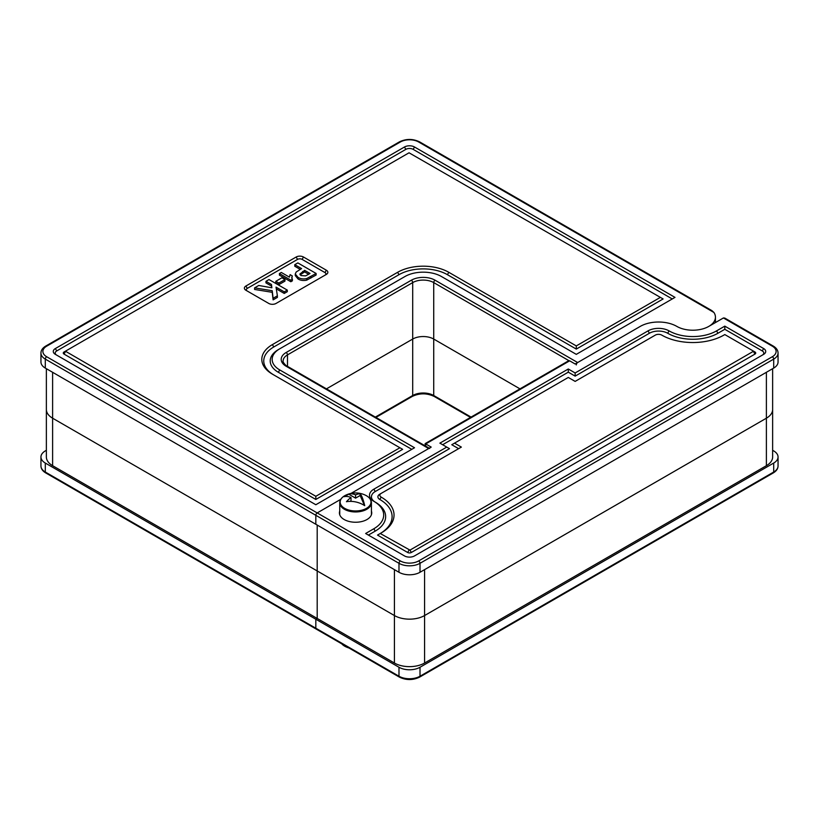 <?xml version="1.0" encoding="UTF-8"?>
<svg xmlns="http://www.w3.org/2000/svg" width="819" height="819" viewBox="0 0 819 819"><rect width="100%" height="100%" fill="white"/><g stroke="black" fill="none" stroke-linecap="round" stroke-linejoin="round"><path stroke-width="1.23" d="M519.973 388.861L433.722 339.056A14.865 8.579 0 0 0 412.694 339.056L326.443 388.861L412.694 339.056A14.865 8.579 180 0 1 433.722 339.056L519.973 388.861M772.634 450.307L773.699 450.921A14.865 8.579 180 0 1 778.05 456.992A14.865 8.579 180 0 1 773.699 463.052L420.014 667.26A14.865 8.579 180 0 1 398.986 667.26L315.827 619.236L315.827 628.214L315.827 619.236L317.199 618.447L52.611 465.694A21.325 12.316 180 0 1 46.366 456.992L46.366 409.5A21.325 12.316 180 0 0 52.611 418.202L317.199 570.956L317.199 618.447L317.199 525.051L317.199 570.956L52.611 418.202A21.325 12.316 180 0 1 46.366 409.5L46.366 368.693M429.658 448.454A1.935 1.116 120 0 0 428.695 448.546L350.993 493.407L431.203 447.092L425.153 443.601L568.294 360.964L569.666 360.821L425.726 443.929L425.726 446.171M715.437 322.573L715.437 317.158A22.615 13.063 0 0 1 701.474 329.228A22.615 13.063 0 0 1 676.822 326.392A25.85 14.926 0 0 0 640.263 326.392A25.85 14.926 180 0 1 676.822 326.392A22.615 13.063 0 0 0 708.804 326.392L723.433 317.956L724.805 318.089L773.3 346.089C776.402 347.952 777.989 350.266 778.05 353.04L778.05 362.008A14.865 8.579 180 0 1 773.699 368.079L420.014 572.276A14.865 8.579 180 0 1 398.986 572.276L315.827 524.262L315.827 515.294A1.935 1.116 -60 0 1 317.199 512.919L340.806 499.293L317.199 512.919A1.935 1.116 120 0 0 315.827 515.294L315.827 524.262L45.301 368.079A14.865 8.579 180 0 1 40.95 362.008L40.95 353.04A14.865 8.579 180 0 0 45.301 359.111L45.301 368.079M418.642 141.984A1.935 1.116 -60 0 1 419.604 141.882L711.967 310.677L713.912 312.459L418.642 141.984A12.92 7.463 0 0 0 400.358 141.984L46.673 346.181A12.92 7.463 0 0 0 46.673 356.736L400.358 560.933A12.92 7.463 0 0 0 418.642 560.933L772.327 356.736A12.92 7.463 0 0 0 772.327 346.181L723.433 317.956M715.437 317.158A22.615 13.063 0 0 0 713.912 312.459M247.266 291.042A3.235 1.863 0 0 1 247.277 288.401L297.543 259.388L296.171 257.012A5.17 2.989 180 0 1 303.48 257.012L326.331 270.198A5.17 2.989 180 0 1 326.331 274.426L276.064 303.439A5.17 2.989 180 0 1 268.755 303.439L245.905 290.254A5.17 2.989 180 0 1 245.905 286.026L296.171 257.012M324.969 275.204A3.235 1.863 0 0 0 324.959 272.573L302.119 259.388A3.235 1.863 0 0 0 297.543 259.388M275.808 281.306L275.808 282.893L278.859 284.654L284.951 281.132L284.951 279.545L278.859 283.067L275.808 281.306L281.9 277.795L284.951 279.545M291.851 278.409L292.291 275.921L291.728 277.682L292.383 279.248L290.827 280.149L279.402 273.556L281.306 272.451L289.435 277.15L290.09 274.652L292.291 275.921M279.402 273.556L279.402 275.133L290.827 281.736L292.383 280.835L292.383 279.248M265.97 281.306L269.011 279.545L287.295 290.1L284.244 291.861L276.023 287.111L277.385 295.823L273.116 298.29L272.225 290.735L254.607 287.868L258.763 285.473L271.877 287.797L271.478 284.49L265.97 281.306L265.97 282.893L271.478 286.077L271.683 287.766M276.29 288.851L284.244 293.448L287.295 291.687L287.295 290.1M254.607 287.868L254.607 289.455L272.225 292.311L273.116 299.867L277.385 297.41L277.385 295.823M295.27 273.966L295.27 275.553L298.024 278.941L298.024 277.354L295.27 273.966L296.181 272.01L301.587 268.591L294.789 264.67L294.789 266.247L300.215 269.379M298.024 278.941C300.501 280.467 303.399 280.876 306.695 280.159L316.114 275.041L316.114 273.464L306.695 278.583C303.399 279.299 300.501 278.89 298.024 277.354M569.666 360.821L575.143 363.994L640.263 326.392L577.661 362.541A1.935 1.116 120 0 0 576.289 364.916M674.989 297.379L576.289 354.361L441.492 276.535A25.85 14.926 0 0 0 404.934 276.535L279.719 348.822A25.85 14.926 0 0 0 279.719 369.922L414.527 447.758L315.827 504.739L55.354 354.361A7.105 4.105 180 0 1 55.354 348.556L404.473 147A7.105 4.105 180 0 1 414.527 147L674.989 297.379M672.256 298.955L413.155 149.365A5.17 2.989 0 0 0 405.845 149.365L56.726 350.931A5.17 2.989 0 0 0 56.716 355.149M411.783 449.334L278.358 372.297A27.785 16.042 180 0 1 278.347 349.611A27.785 16.042 180 0 1 278.358 349.611L279.719 348.822L278.347 349.611M273.751 374.918A34.255 19.779 180 0 1 273.781 346.969L398.986 274.682A34.255 19.779 180 0 1 447.43 274.682L576.289 349.089L663.114 298.955L409.039 152.795L65.407 351.197L315.827 496.294L399.907 447.758L272.41 374.15A36.19 20.895 180 0 1 272.41 344.594L397.614 272.307A36.19 20.895 180 0 1 448.802 272.307L576.289 345.915L660.37 297.379M65.407 351.197L64.036 351.986A2.58 1.495 0 0 0 64.036 354.095L315.827 499.467L402.641 449.334L399.907 447.758M306.695 280.159L306.695 278.583M294.789 264.67L297.84 262.909L316.114 273.464M308.292 274.457L310.022 273.464L304.637 270.352L299.867 274.058L301.013 275.563L305.579 275.88L308.292 274.457M300.153 274.846L304.637 271.928L304.637 270.352M304.637 271.928L308.65 274.252M278.859 284.654L278.859 283.067M271.478 286.077L271.478 284.49M272.225 292.311L272.225 290.735M273.116 299.867L273.116 298.29M284.244 293.448L284.244 291.861M290.827 281.736L290.827 280.149M576.289 345.915L576.289 349.089M315.827 499.467L315.827 496.294M394.42 569.635L394.42 615.55A21.325 12.316 0 0 0 424.58 615.55A21.325 12.316 0 0 1 394.42 615.55L317.199 570.956L394.42 615.55L394.42 663.032L317.199 618.447L315.827 619.236L45.301 463.052L45.301 472.031L398.986 676.228A1.935 1.116 120 0 0 399.396 677.118L316.226 629.094A1.935 1.116 -60 0 1 315.827 628.214A1.935 1.116 120 0 0 316.226 629.094A1.935 1.116 120 0 0 317.199 629.002M45.301 463.052A14.865 8.579 0 0 1 40.95 456.992A14.865 8.579 0 0 1 45.301 450.921L46.366 450.307M339.742 511.066A16.155 9.326 0 0 0 339.424 512.919A16.155 9.326 0 0 0 355.579 522.246A16.155 9.326 0 0 0 371.734 512.919A16.155 9.326 0 0 0 371.416 511.066M394.42 663.032A21.325 12.316 0 0 0 424.58 663.032L766.389 465.694A21.325 12.316 0 0 0 772.634 456.992L772.634 409.5A21.325 12.316 0 0 1 766.389 418.202L424.58 615.55L766.389 418.202A21.325 12.316 0 0 0 772.634 409.5L772.634 368.693M365.632 533.497L373.853 528.746A33.599 19.4 0 0 0 373.853 501.31L373.853 501.31A14.865 8.579 180 0 1 373.853 489.178L446.744 447.092L439.885 443.14L568.294 369L575.143 372.962L648.034 330.876A14.865 8.579 180 0 1 669.051 330.876A33.599 19.4 0 0 0 716.574 330.876L724.805 326.136L763.646 348.556A7.105 4.105 180 0 1 763.646 354.361L414.527 555.917A7.105 4.105 180 0 1 404.473 555.917L365.632 533.497M446.744 447.092L449.488 448.679L375.225 491.543A12.92 7.463 0 0 0 375.225 502.098L375.225 502.098A35.545 20.516 180 0 1 375.225 531.121L368.376 535.083M762.284 355.149A5.17 2.989 0 0 0 762.274 350.931L724.805 329.299L717.946 333.251A35.545 20.516 180 0 1 667.68 333.251A12.92 7.463 0 0 0 649.406 333.251L575.143 376.126L568.294 372.164L442.629 444.717M380.251 533.497L377.508 535.083L407.667 552.487A2.58 1.495 0 0 0 411.333 552.487L754.964 354.095A2.58 1.495 0 0 0 754.964 351.986L724.805 334.572L723.883 335.104A43.939 25.369 180 0 1 661.742 335.104A4.525 2.611 0 0 0 655.343 335.104L575.143 381.398L568.294 377.446L454.514 443.14L461.363 447.092L381.173 493.396A4.525 2.611 0 0 0 381.173 497.092A43.939 25.369 180 0 1 381.173 532.964L380.251 533.497L409.961 550.112L753.593 351.197L754.964 351.986L753.593 351.197M381.173 493.396L379.801 494.185A6.46 3.726 0 0 0 379.801 499.467A42.004 24.253 180 0 1 379.832 533.742M454.514 443.14L451.771 444.717L458.62 448.679M575.143 376.126L575.143 372.962M568.294 372.164L568.294 369M724.805 326.136L724.805 329.299M375.225 502.098L373.853 501.31M344.676 508.343A15.418 8.907 0 0 0 366.892 508.097A15.418 8.907 0 0 0 365.612 495.28L365.612 495.28A22.625 22.625 0 0 0 345.546 495.28L345.546 495.28A15.418 8.907 0 0 0 344.676 508.343M346.437 501.719A21.632 17.127 23.4 0 1 364.721 505.671A21.632 4.279 -98.2 0 0 360.145 493.806A22.389 12.93 120 0 0 355.579 494.83A22.389 12.93 -120 0 0 348.72 494.031A18.571 10.719 120 0 0 344.154 496.672A22.389 12.93 60 0 1 351.013 497.471A22.389 12.93 120 0 0 346.437 501.719M351.013 497.471L351.013 500.778L349.979 501.371M364.486 505.528L360.145 495.505L355.579 498.147L348.72 494.185L344.574 496.58M355.579 498.147L355.579 494.83M360.145 495.505L360.145 493.806M348.689 647.839A15.418 8.907 180 0 1 345.546 646.631A15.418 8.907 180 0 1 345.536 646.631A15.418 8.907 180 0 1 341.779 643.857M398.986 572.276L398.986 563.308L45.301 359.111A1.935 1.116 120 0 1 46.673 356.736M428.695 448.546L286.118 366.236A16.8 9.705 180 0 1 286.118 352.518L411.333 280.221A16.8 9.705 180 0 1 435.094 280.221L577.661 362.541M569 360.708L433.722 282.596L433.722 395.516L471.079 417.086M375.337 417.086L412.694 395.516L412.694 282.596L287.489 354.883L287.489 366.369M435.094 280.221A1.935 1.116 -60 0 0 433.722 282.596A14.865 8.579 0 0 0 412.694 282.596A1.935 1.116 -120 0 0 411.333 280.221M286.118 352.518A1.935 1.116 -120 0 1 287.489 354.883A14.865 8.579 0 0 0 283.139 360.954C282.115 361.619 286.466 366.421 287.09 366.134A1.935 1.116 120 0 0 286.118 366.236M310.862 278.081L310.862 276.494M302.672 273.065L302.672 271.478M52.611 465.694L52.611 372.297M326.331 270.198L324.959 272.573M302.119 259.388L303.48 257.012M247.277 288.401L245.905 286.026M448.802 272.307L447.43 274.682M398.986 274.682L397.614 272.307M273.781 346.969L272.41 344.594M64.036 354.095L65.407 351.72M55.354 348.556L56.726 350.931M278.358 372.297L279.719 369.922M404.473 147L405.845 149.365M414.527 147L413.155 149.365M400.358 141.984A1.935 1.116 -120 0 0 399.396 141.882C406.132 138.646 412.868 138.646 419.604 141.882M46.673 346.181A1.935 1.116 -120 0 0 45.7 346.089L399.396 141.882M375.911 417.414L412.295 396.406A1.935 1.116 60 0 0 412.694 395.516A14.865 8.579 180 0 1 433.722 395.516A1.935 1.116 120 0 0 434.121 396.406L470.505 417.414M40.95 465.96A14.865 8.579 0 0 0 45.301 472.031A1.935 1.116 -60 0 0 45.7 472.911C42.598 471.048 41.011 468.734 40.95 465.96L40.95 456.992M773.699 368.079L773.699 359.111L420.014 563.308A14.865 8.579 180 0 1 398.986 563.308A1.935 1.116 -60 0 1 400.358 560.933M420.014 572.276L420.014 563.308A1.935 1.116 -120 0 0 418.642 560.933M778.05 353.04A14.865 8.579 180 0 1 773.699 359.111A1.935 1.116 -120 0 0 772.327 356.736M424.58 663.032L424.58 569.635M766.389 465.694L766.389 372.297M381.173 497.092L379.801 499.467M409.039 550.112L407.667 552.487M409.961 550.112L411.333 552.487M753.593 351.72L754.964 354.095M649.406 333.251L648.034 330.876M669.051 330.876L667.68 333.251M716.574 330.876L717.946 333.251M763.646 348.556L762.274 350.931M375.225 491.543L373.853 489.178M375.225 531.121L373.853 528.746M773.3 346.089A1.935 1.116 120 0 0 772.327 346.181M398.986 667.26L398.986 676.228A14.865 8.579 0 0 0 420.014 676.228L773.699 472.031A14.865 8.579 0 0 0 778.05 465.96L778.05 456.992M420.014 667.26L420.014 676.228A1.935 1.116 60 0 1 419.604 677.118C412.868 680.354 406.132 680.354 399.396 677.118M773.699 463.052L773.699 472.031A1.935 1.116 60 0 1 773.3 472.911L419.604 677.118M371.416 514.772L371.416 502.815A15.837 9.142 180 0 1 361.64 511.261A15.837 9.142 180 0 1 344.379 509.275A15.837 9.142 180 0 1 339.742 502.815C339.803 499.795 341.738 497.276 345.546 495.28M342.547 644.297A15.837 9.142 0 0 0 344.379 645.567A15.837 9.142 0 0 0 346.591 646.631M429.258 448.218L287.09 366.134M45.7 346.089C42.598 347.952 41.011 350.266 40.95 353.04M412.295 396.406C419.574 393.007 426.842 393.007 434.121 396.406M316.226 629.094L45.7 472.911M425.153 445.843L425.153 443.601M773.3 472.911C776.402 471.048 777.989 468.734 778.05 465.96M371.416 502.815C371.355 499.795 369.42 497.276 365.612 495.28M339.742 514.772L339.742 502.815M341.666 643.785L345.546 646.631M345.536 646.631A22.625 22.625 0 0 0 348.945 647.993"/></g></svg>
